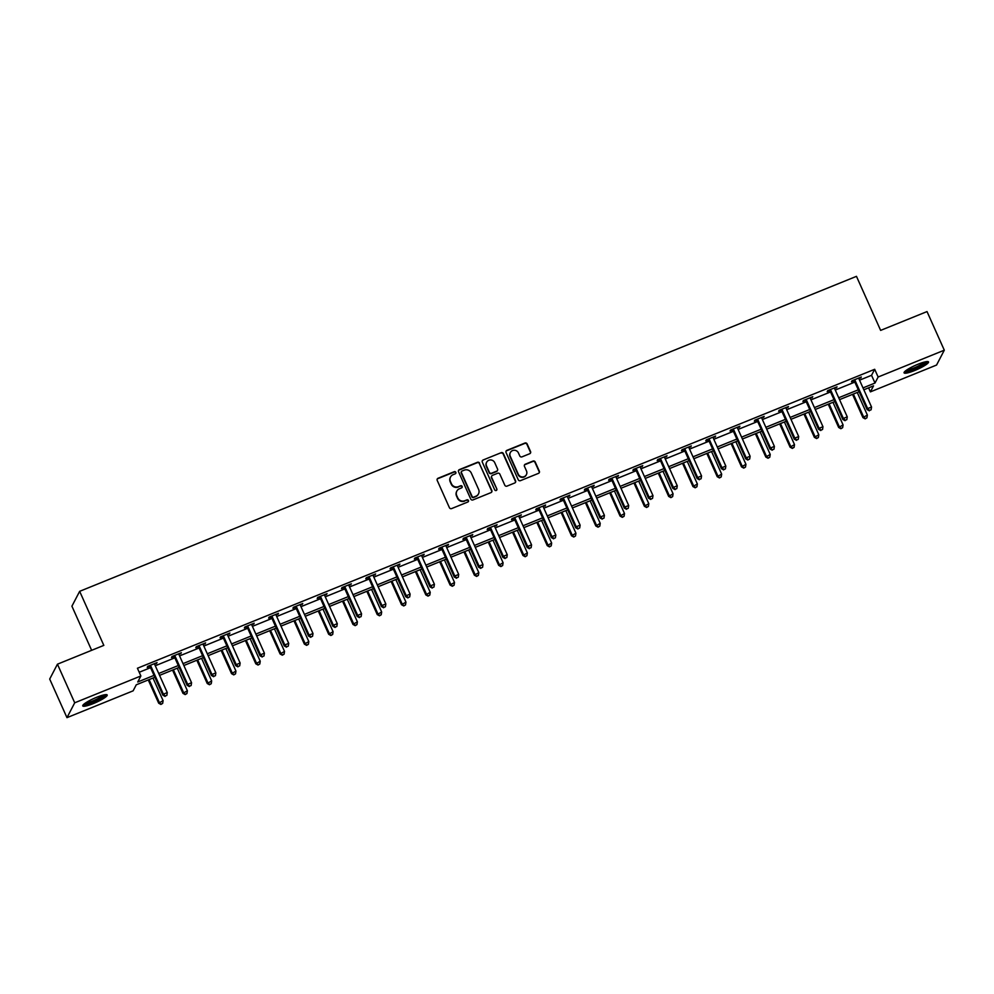 <?xml version="1.0" encoding="UTF-8"?>
<svg xmlns="http://www.w3.org/2000/svg" width="994" height="994" viewBox="0 0 994 994"><rect width="100%" height="100%" fill="white"/><g stroke="black" fill="none" stroke-linecap="round" stroke-linejoin="round"><path stroke-width="1.49" d="M455.836 472.312A1.18 1.143 27.5 0 0 454.295 471.678L438.056 478.263A1.69 1.628 27.5 0 0 437.211 480.4L449.412 507.685A1.69 1.628 27.5 0 0 451.624 508.58L467.863 501.995A1.18 1.143 27.5 0 0 468.447 500.504A1.18 1.143 27.5 0 0 466.907 499.87L464.807 500.727A5.392 5.194 27.5 0 1 457.749 497.857L456.731 495.584A5.392 5.194 27.5 0 1 459.452 488.75L461.551 487.905A1.18 1.143 27.5 0 0 462.148 486.401A1.18 1.143 27.5 0 0 460.607 485.78L458.507 486.625A5.392 5.194 27.5 0 1 451.438 483.767L450.431 481.494A5.392 5.194 27.5 0 1 453.14 474.66L455.252 473.803A1.18 1.143 27.5 0 0 455.836 472.312M455.687 473.479A1.18 1.143 27.5 0 0 454.084 472.088L437.857 478.661A1.69 1.628 27.5 0 0 437.161 479.207M468.298 501.672A1.18 1.143 27.5 0 0 466.695 500.28L464.807 500.727M461.999 487.569A1.18 1.143 27.5 0 0 460.396 486.178L458.507 486.625M914.666 370.526A13.382 2.236 -24.1 0 1 904.08 372.862A13.382 2.236 -24.1 0 1 917.934 364.264A13.382 2.236 -24.1 0 1 928.52 361.928A13.382 2.236 -24.1 0 1 914.666 370.526M93.337 703.578A13.382 2.236 -24.1 0 1 82.75 705.914A13.382 2.236 -24.1 0 1 96.604 697.316A13.382 2.236 -24.1 0 1 107.19 694.98A13.382 2.236 -24.1 0 1 93.337 703.578M529.715 453.724A1.69 1.628 27.5 0 0 530.56 451.587L527.131 443.933A1.69 1.628 27.5 0 0 524.931 443.038L506.903 450.357A1.69 1.628 27.5 0 0 506.045 452.481L518.259 479.767A1.69 1.628 27.5 0 0 520.458 480.661L538.487 473.355A1.69 1.628 27.5 0 0 539.344 471.218L535.207 461.974A1.69 1.628 27.5 0 0 532.995 461.079L525.279 464.21A1.69 1.628 27.5 0 0 524.434 466.335L526.485 470.92A4.51 4.349 27.5 0 1 522.285 476.958A4.51 4.349 27.5 0 1 518.309 474.237L510.27 456.283A4.51 4.349 27.5 0 1 514.47 450.245A4.51 4.349 27.5 0 1 518.446 452.966L519.787 455.96A1.69 1.628 27.5 0 0 521.999 456.855L529.715 453.724M154.853 677.274L136.265 684.804L133.134 690.83L66.971 717.656L49.7 679.051L57.441 664.191L103.823 645.379L79.657 591.331L856.468 276.344L880.634 330.393L927.029 311.582L944.3 350.186L936.559 365.046L870.396 391.872L873.54 385.846L863.836 389.785M57.441 664.191L74.712 702.795L140.875 675.97L137.731 681.996L154.02 675.386M859.537 380.18L871.552 375.31L874.683 369.296L137.42 668.254L140.875 675.97M874.683 369.296L878.137 377.012L944.3 350.186M479.617 463.204A1.69 1.628 27.5 0 0 477.406 462.309L459.377 469.615A1.69 1.628 27.5 0 0 458.532 471.752L470.734 499.038A1.69 1.628 27.5 0 0 472.933 499.932L490.974 492.626A1.69 1.628 27.5 0 0 491.819 490.489L479.406 463.602A1.69 1.628 27.5 0 0 477.195 462.707L459.166 470.025A1.69 1.628 27.5 0 0 458.47 470.572M483.134 459.986L501.175 452.68A1.69 1.628 27.5 0 1 503.374 453.575L515.575 480.847A1.69 1.628 27.5 0 1 514.73 482.985L507.015 486.116A1.69 1.628 27.5 0 1 504.803 485.221L499.858 474.163A1.69 1.628 27.5 0 0 497.646 473.256L492.527 475.331A1.69 1.628 27.5 0 0 491.682 477.468L496.838 488.986A1.18 1.143 27.5 0 1 495.733 490.564A1.18 1.143 27.5 0 1 494.701 489.856L482.289 462.123A1.69 1.628 27.5 0 1 483.134 459.986L501.175 452.68M79.657 591.331L71.916 606.191L91.647 650.324M139.21 672.267L150.566 667.67M155.275 665.756L174.845 657.817M179.566 655.916L199.135 647.976M203.845 646.063L223.414 638.123M228.135 636.222L247.705 628.283M252.414 626.369L271.983 618.43M276.705 616.516L296.274 608.589M300.983 606.675L320.553 598.736M325.274 596.822L344.843 588.895M349.553 586.982L369.122 579.042M373.843 577.129L393.413 569.202M398.122 567.288L417.691 559.349M422.413 557.435L441.982 549.496M446.691 547.595L466.273 539.655M470.982 537.742L490.551 529.802M495.26 527.889L514.842 519.961M519.551 518.048L539.121 510.108M543.842 508.195L563.412 500.268M568.121 498.354L587.69 490.415M592.412 488.501L611.981 480.574M616.69 478.661L636.259 470.721M640.981 468.808L660.55 460.868M665.259 458.967L684.829 451.027M689.55 449.114L709.12 441.174M713.829 439.273L733.398 431.334M738.12 429.42L757.689 421.481M762.398 419.567L781.967 411.64M786.689 409.727L806.258 401.787M810.967 399.874L830.549 391.947M835.258 390.033L854.828 382.094M154.654 664.352L157.064 662.576L147.733 666.365L147.211 667.372L149.721 666.34M178.932 654.499L181.355 652.723L172.012 656.512L171.49 657.519L174.012 656.5M203.223 644.659L205.646 642.882L196.303 646.672L195.781 647.678L198.291 646.647M227.502 634.806L229.925 633.029L220.581 636.819L220.059 637.825L222.581 636.806M251.793 624.953L254.215 623.188L244.872 626.978L244.35 627.972L246.872 626.953M276.071 615.112L278.494 613.335L269.15 617.125L268.628 618.131L271.151 617.112M300.362 605.259L302.785 603.495L293.441 607.284L292.919 608.278L295.442 607.259M324.653 595.418L327.063 593.642L317.72 597.431L317.198 598.438L319.72 597.419M348.931 585.565L351.354 583.801L342.011 587.578L341.489 588.585L344.011 587.566M373.222 575.725L375.633 573.948L366.301 577.738L365.767 578.744L368.289 577.713M397.501 565.872L399.923 564.107L390.58 567.885L390.058 568.891L392.58 567.872M421.791 556.031L424.202 554.254L414.871 558.044L414.336 559.05L416.859 558.019M446.07 546.178L448.493 544.401L439.149 548.191L438.627 549.197L441.15 548.179M470.361 536.338L472.771 534.561L463.44 538.35L462.918 539.357L465.428 538.326M494.639 526.485L497.062 524.708L487.719 528.497L487.197 529.504L489.719 528.485M518.93 516.631L521.341 514.867L512.009 518.657L511.488 519.651L513.997 518.632M543.209 506.791L545.631 505.014L536.288 508.804L535.766 509.81L538.288 508.791M567.499 496.938L569.922 495.174L560.579 498.963L560.057 499.957L562.579 498.938M591.778 487.097L594.201 485.32L584.857 489.11L584.335 490.117L586.858 489.098M616.069 477.244L618.492 475.48L609.148 479.257L608.626 480.264L611.148 479.245M640.347 467.404L642.77 465.627L633.427 469.416L632.905 470.423L635.427 469.392M664.638 457.551L667.061 455.774L657.717 459.563L657.196 460.57L659.718 459.551M688.929 447.71L691.339 445.933L681.996 449.723L681.474 450.729L683.996 449.698M713.207 437.857L715.63 436.08L706.287 439.87L705.765 440.876L708.287 439.857M737.498 428.004L739.909 426.24L730.578 430.029L730.043 431.023L732.566 430.004M761.777 418.163L764.2 416.387L754.856 420.176L754.334 421.183L756.856 420.164M786.068 408.31L788.478 406.546L779.147 410.336L778.625 411.33L781.135 410.311M810.346 398.47L812.769 396.693L803.425 400.483L802.904 401.489L805.426 400.47M834.637 388.617L837.047 386.852L827.716 390.63L827.194 391.636L829.704 390.617M858.915 378.776L861.338 376.999L851.995 380.789L851.473 381.795L853.995 380.764M66.971 717.656L74.712 702.795M868.607 387.846L870.396 391.872M859.127 391.698L839.557 399.625M834.836 401.539L815.266 409.478M810.557 411.392L790.976 419.319M786.266 421.232L766.697 429.172M761.976 431.085L742.406 439.013M737.697 440.926L718.128 448.866M713.406 450.779L693.837 458.719M689.128 460.62L669.558 468.559M664.837 470.473L645.268 478.412M640.558 480.326L620.989 488.253M616.268 490.166L596.698 498.106M591.989 500.019L572.42 507.946M567.698 509.86L548.129 517.799M543.42 519.713L523.85 527.64M519.129 529.553L499.56 537.493M494.85 539.407L475.269 547.346M470.56 549.247L450.99 557.187M446.281 559.1L426.699 567.04M421.99 568.941L402.421 576.88M397.699 578.794L378.13 586.733M373.421 588.647L353.852 596.574M349.13 598.487L329.561 606.427M324.852 608.34L305.282 616.268M300.561 618.181L280.991 626.121M276.282 628.034L256.713 635.961M251.991 637.875L232.422 645.814M227.713 647.728L208.144 655.667M203.422 657.568L183.853 665.508M179.144 667.421L159.574 675.361M862.991 387.908L875.006 383.038L878.137 377.012M158.729 673.485L178.299 665.545M183.02 663.632L202.59 655.692M207.299 653.779L226.868 645.851M231.59 643.938L251.159 635.998M255.868 634.085L275.437 626.158M280.159 624.244L299.728 616.305M304.437 614.391L324.007 606.464M328.728 604.551L348.298 596.611M353.007 594.698L372.576 586.771M377.298 584.857L396.867 576.918M401.576 575.004L421.145 567.065M425.867 565.164L445.436 557.224M450.145 555.311L469.715 547.371M474.436 545.457L494.006 537.53M498.715 535.617L518.296 527.677M523.006 525.764L542.575 517.837M547.296 515.923L566.866 507.984M571.575 506.07L591.144 498.143M595.866 496.23L615.435 488.29M620.144 486.377L639.714 478.437M644.435 476.536L664.004 468.596M668.714 466.683L688.283 458.743M693.004 456.83L712.574 448.903M717.283 446.989L736.852 439.05M741.574 437.136L761.143 429.209M765.852 427.296L785.422 419.356M790.143 417.443L809.712 409.516M814.421 407.602L833.991 399.663M838.712 397.749L858.282 389.822M871.552 375.31L875.006 383.038M156.543 663.582L156.244 662.911M180.833 653.729L180.535 653.058M205.112 643.888L204.814 643.217M229.403 634.035L229.105 633.364M253.694 624.195L253.383 623.524M277.972 614.342L277.674 613.671M302.263 604.501L301.952 603.83M326.541 594.648L326.243 593.977M350.832 584.795L350.534 584.124M375.111 574.954L374.813 574.284M399.402 565.101L399.103 564.43M423.68 555.261L423.382 554.59M447.971 545.408L447.673 544.737M472.249 535.567L471.951 534.896M496.54 525.714L496.242 525.043M520.819 515.874L520.521 515.203M545.11 506.021L544.811 505.35M569.388 496.168L569.09 495.509M593.679 486.327L593.381 485.656M617.97 476.474L617.659 475.803M642.248 466.633L641.95 465.962M666.539 456.78L666.229 456.109M690.818 446.94L690.519 446.269M715.108 437.087L714.81 436.416M739.387 427.246L739.089 426.575M763.678 417.393L763.38 416.722M787.956 407.552L787.658 406.881M812.247 397.699L811.949 397.028M836.526 387.846L836.227 387.175M860.816 378.006L860.518 377.335M450.431 477.219A5.392 5.194 27.5 0 0 450.22 481.891L450.431 481.494M458.296 487.035A5.392 5.194 27.5 0 1 451.239 484.165L450.22 481.891M456.743 491.309A5.392 5.194 27.5 0 0 456.519 495.981L456.731 495.584M464.596 501.125A5.392 5.194 27.5 0 1 457.538 498.255L456.519 495.981M491.67 492.08A1.69 1.628 27.5 0 0 491.608 490.887L479.406 463.602M462.011 471.057A1.18 1.143 27.5 0 0 461.415 472.56L472.125 496.503A1.18 1.143 27.5 0 0 473.666 497.137L475.89 496.23A5.392 5.194 27.5 0 0 478.611 489.396L471.28 473.032A5.392 5.194 27.5 0 0 464.223 470.162L462.011 471.057M461.353 471.79A1.18 1.143 27.5 0 0 461.204 472.958L461.415 472.56M478.387 494.068A5.392 5.194 27.5 0 1 475.679 496.64L473.455 497.534A1.18 1.143 27.5 0 1 471.914 496.901L461.204 472.958M515.426 482.45A1.69 1.628 27.5 0 0 515.377 481.258L503.163 453.972A1.69 1.628 27.5 0 0 500.964 453.078M491.632 476.288A1.69 1.628 27.5 0 0 491.471 477.878L496.838 488.986M496.689 490.154A1.18 1.143 27.5 0 0 496.627 489.396M494.726 462.67A4.51 4.349 27.5 0 0 486.638 462.247A4.51 4.349 27.5 0 0 486.551 465.987L489.383 472.324A1.69 1.628 27.5 0 0 491.583 473.219L496.702 471.144A1.69 1.628 27.5 0 0 497.547 469.006L494.726 462.67M486.538 462.458A4.51 4.349 27.5 0 0 486.339 466.397L486.551 465.987M497.398 470.597A1.69 1.628 27.5 0 1 496.491 471.541L491.371 473.616A1.69 1.628 27.5 0 1 489.172 472.722L486.339 466.397M482.935 460.384A1.69 1.628 27.5 0 0 482.239 460.93M510.27 452.742A4.51 4.349 27.5 0 0 510.071 456.681L510.27 456.283M526.286 474.859A4.51 4.349 27.5 0 1 518.098 474.647L510.071 456.681M539.183 472.809A1.69 1.628 27.5 0 0 539.133 471.616L534.996 462.372A1.69 1.628 27.5 0 0 532.784 461.477L525.068 464.608A1.69 1.628 27.5 0 0 524.372 465.155M530.411 453.177A1.69 1.628 27.5 0 0 530.349 451.997L526.932 444.343A1.69 1.628 27.5 0 0 524.72 443.436L506.691 450.754A1.69 1.628 27.5 0 0 505.996 451.301M148.268 679.933L158.68 703.205L163.091 700.621L152.989 678.02M149.1 679.598L159.202 702.199L160.904 704.435L162.668 703.404L161.115 704.038M163.091 700.621L162.668 703.404M160.904 704.435L158.68 703.205M150.815 666.067L150.293 667.061L162.867 695.166L163.389 694.172L150.815 666.067A1.715 1.653 27.5 0 0 150.442 665.533L150.256 665.346M165.29 695.999L166.855 695.365L165.29 695.999L163.389 694.172L167.278 692.582L154.704 664.489A1.715 1.653 27.5 0 1 154.555 663.855L154.555 663.594M150.293 667.061A1.715 1.653 27.5 0 0 149.92 666.539L149.15 665.781M162.867 695.166L165.079 696.409M166.855 695.365L167.278 692.582M105.016 694.694A11.58 1.938 -24.1 0 1 96.294 700.484A11.58 1.938 -24.1 0 1 84.614 704.249A11.58 1.938 -24.1 0 1 83.993 704.1M85.31 703.106A10.723 1.802 155.9 0 0 94.803 700.074A10.723 1.802 155.9 0 0 103.388 695.03M83.074 704.994A13.295 2.224 155.9 0 0 83.161 705.007A13.295 2.224 155.9 0 0 95.436 701.192A13.295 2.224 155.9 0 0 106.283 694.607M926.346 361.654A11.58 1.938 -24.1 0 1 914.343 368.873A11.58 1.938 -24.1 0 1 905.323 371.06M906.652 370.066A10.723 1.802 155.9 0 0 914.095 367.904A10.723 1.802 155.9 0 0 924.718 361.978M904.416 371.955A13.295 2.224 155.9 0 0 914.132 369.271A13.295 2.224 155.9 0 0 927.626 361.567M172.558 670.093L182.958 693.352L187.381 690.768L177.267 668.179M173.378 669.757L183.492 692.346L185.182 694.582L186.947 693.551L185.393 694.185M187.381 690.768L186.947 693.551M185.182 694.582L182.958 693.352M196.837 660.24L207.249 683.512L211.66 680.927L201.558 658.326M197.669 659.904L207.771 682.505L209.473 684.742L211.237 683.71L209.684 684.344M211.66 680.927L211.237 683.71M209.473 684.742L207.249 683.512M175.093 656.214L174.571 657.22L187.145 685.326L187.667 684.319L175.093 656.214A1.715 1.653 27.5 0 0 174.733 655.68L174.534 655.493M189.581 686.158L191.134 685.525L189.581 686.158L187.667 684.319L191.556 682.741L178.995 654.636A1.715 1.653 27.5 0 1 178.845 654.015L178.833 653.754M174.571 657.22A1.715 1.653 27.5 0 0 174.211 656.686L173.441 655.941M187.145 685.326L189.369 686.556M191.134 685.525L191.556 682.741M199.384 646.361L198.862 647.367L211.436 675.473L211.958 674.466L199.384 646.361A1.715 1.653 27.5 0 0 199.011 645.839L198.825 645.653M213.859 676.305L215.425 675.671L213.859 676.305L211.958 674.466L215.847 672.888L203.273 644.783A1.715 1.653 27.5 0 1 203.124 644.162L203.124 643.901M198.862 647.367A1.715 1.653 27.5 0 0 198.489 646.846L197.719 646.088M211.436 675.473L213.66 676.703M215.425 675.671L215.847 672.888M221.128 650.399L231.54 673.659L235.951 671.074L225.837 648.486M221.948 650.064L232.062 672.652L233.752 674.889L235.528 673.857L233.963 674.491M235.951 671.074L235.528 673.857M233.752 674.889L231.54 673.659M245.419 640.546L255.818 663.818L260.229 661.234L250.128 638.633M246.239 640.211L256.34 662.812L258.042 665.048L259.807 664.017L258.254 664.638M260.229 661.234L259.807 664.017M258.042 665.048L255.818 663.818M269.697 630.705L280.109 653.965L284.52 651.381L274.419 628.792M270.517 630.37L280.631 652.959L282.321 655.195L284.098 654.164L282.532 654.798M284.52 651.381L284.098 654.164M282.321 655.195L280.109 653.965M223.662 636.52L223.141 637.527L235.715 665.632L236.237 664.626L223.662 636.52A1.715 1.653 27.5 0 0 223.302 635.986L223.103 635.8M238.15 666.465L239.703 665.831L238.15 666.465L236.237 664.626L240.138 663.048L227.564 634.942A1.715 1.653 27.5 0 1 227.415 634.321L227.402 634.06M223.141 637.527A1.715 1.653 27.5 0 0 222.78 636.992L222.01 636.247M235.715 665.632L237.939 666.862M239.703 665.831L240.138 663.048M247.953 626.667L247.431 627.674L260.006 655.779L260.527 654.773L247.953 626.667A1.715 1.653 27.5 0 0 247.581 626.145L247.394 625.947M262.428 656.612L263.994 655.978L262.428 656.612L260.527 654.773L264.416 653.195L251.842 625.089A1.715 1.653 27.5 0 1 251.706 624.468L251.693 624.207M247.431 627.674A1.715 1.653 27.5 0 0 247.059 627.139L246.301 626.394M260.006 655.779L262.23 657.009M263.994 655.978L264.416 653.195M272.244 616.827L271.71 617.833L284.284 645.938L284.806 644.932L272.244 616.827A1.715 1.653 27.5 0 0 271.871 616.292L271.673 616.106M286.719 646.759L288.272 646.137L286.719 646.759L284.806 644.932L288.707 643.354L276.133 615.249A1.715 1.653 27.5 0 1 275.984 614.627L275.972 614.367M271.71 617.833A1.715 1.653 27.5 0 0 271.35 617.299L270.579 616.553M284.284 645.938L286.508 647.169M288.272 646.137L288.707 643.354M293.988 620.852L304.388 644.112L308.799 641.54L298.697 618.939M294.808 620.517L304.909 643.118L306.612 645.354L308.376 644.323L306.823 644.944M308.799 641.54L308.376 644.323M306.612 645.354L304.388 644.112M296.523 606.974L296.001 607.98L308.575 636.085L309.097 635.079L296.523 606.974A1.715 1.653 27.5 0 0 296.15 606.452L295.963 606.253M311.01 636.918L312.563 636.284L311.01 636.918L309.097 635.079L312.986 633.501L300.412 605.396A1.715 1.653 27.5 0 1 300.275 604.774L300.263 604.514M296.001 607.98A1.715 1.653 27.5 0 0 295.628 607.446L294.87 606.7M308.575 636.085L310.799 637.316M312.563 636.284L312.986 633.501M318.266 610.999L328.679 634.271L333.089 631.687L322.988 609.098M319.086 610.676L329.2 633.265L330.903 635.501L332.667 634.47L331.101 635.104M333.089 631.687L332.667 634.47M330.903 635.501L328.679 634.271M320.813 597.133L320.292 598.139L332.853 626.232L333.375 625.238L320.813 597.133A1.715 1.653 27.5 0 0 320.441 596.599L320.242 596.412M335.289 627.065L336.842 626.444L335.289 627.065L333.375 625.238L337.277 623.66L324.703 595.555A1.715 1.653 27.5 0 1 324.553 594.934L324.541 594.66M320.292 598.139A1.715 1.653 27.5 0 0 319.919 597.605L319.149 596.847M332.853 626.232L335.077 627.475M336.842 626.444L337.277 623.66M342.557 601.159L352.957 624.418L357.38 621.846L347.266 599.245M343.377 600.823L353.479 623.424L355.181 625.661L356.945 624.617L355.392 625.251M357.38 621.846L356.945 624.617M355.181 625.661L352.957 624.418M345.092 587.28L344.57 588.286L357.144 616.392L357.666 615.385L345.092 587.28A1.715 1.653 27.5 0 0 344.719 586.746L344.533 586.559M359.579 617.224L361.133 616.591L359.579 617.224L357.666 615.385L361.555 613.807L348.981 585.702A1.715 1.653 27.5 0 1 348.844 585.081L348.832 584.82M344.57 588.286A1.715 1.653 27.5 0 0 344.197 587.752L343.439 587.007M357.144 616.392L359.368 617.622M361.133 616.591L361.555 613.807M366.836 591.306L377.248 614.578L381.659 611.993L371.557 589.405M367.656 590.983L377.77 613.571L379.472 615.808L381.236 614.777L379.671 615.41M381.659 611.993L381.236 614.777M379.472 615.808L377.248 614.578M369.383 577.439L368.861 578.433L381.423 606.539L381.944 605.545L369.383 577.439A1.715 1.653 27.5 0 0 369.01 576.905L368.811 576.719M383.858 607.371L385.411 606.738L383.858 607.371L381.944 605.545L385.846 603.967L373.272 575.861A1.715 1.653 27.5 0 1 373.123 575.24L373.11 574.967M368.861 578.433A1.715 1.653 27.5 0 0 368.488 577.912L367.718 577.154M381.423 606.539L383.647 607.781M385.411 606.738L385.846 603.967M391.127 581.465L401.526 604.725L405.95 602.14L395.836 579.552M391.947 581.13L402.048 603.718L403.75 605.955L405.515 604.924L403.962 605.557M405.95 602.14L405.515 604.924M403.75 605.955L401.526 604.725M393.661 567.586L393.139 568.593L405.714 596.698L406.235 595.692L393.661 567.586A1.715 1.653 27.5 0 0 393.289 567.052L393.102 566.866M408.149 597.531L409.702 596.897L408.149 597.531L406.235 595.692L410.124 594.114L397.55 566.008A1.715 1.653 27.5 0 1 397.414 565.387L397.401 565.126M393.139 568.593A1.715 1.653 27.5 0 0 392.767 568.059L392.009 567.313M405.714 596.698L407.938 597.928M409.702 596.897L410.124 594.114M415.405 571.612L425.817 594.884L430.228 592.3L420.127 569.699M416.225 571.277L426.339 593.878L428.041 596.114L429.806 595.083L428.252 595.717M430.228 592.3L429.806 595.083M428.041 596.114L425.817 594.884M417.952 557.746L417.43 558.74L429.992 586.845L430.526 585.839L417.952 557.746A1.715 1.653 27.5 0 0 417.579 557.212L417.381 557.025M432.427 587.678L433.98 587.044L432.427 587.678L430.526 585.839L434.415 584.261L421.841 556.168A1.715 1.653 27.5 0 1 421.692 555.534L421.692 555.273M417.43 558.74A1.715 1.653 27.5 0 0 417.058 558.218L416.287 557.46M429.992 586.845L432.216 588.075M433.98 587.044L434.415 584.261M439.696 561.772L450.096 585.031L454.519 582.447L444.405 559.858M440.516 561.436L450.617 584.025L452.32 586.261L454.084 585.23L452.531 585.864M454.519 582.447L454.084 585.23M452.32 586.261L450.096 585.031M442.231 547.893L441.709 548.899L454.283 577.005L454.805 575.998L442.231 547.893A1.715 1.653 27.5 0 0 441.858 547.359L441.671 547.172M456.718 577.837L458.271 577.203L456.718 577.837L454.805 575.998L458.694 574.42L446.132 546.315A1.715 1.653 27.5 0 1 445.983 545.694L445.971 545.433M441.709 548.899A1.715 1.653 27.5 0 0 441.336 548.365L440.578 547.619M454.283 577.005L456.507 578.235M458.271 577.203L458.694 574.42M463.974 551.918L474.387 575.191L478.797 572.606L468.696 550.005M464.807 551.583L474.908 574.184L476.611 576.421L478.375 575.389L476.822 576.011M478.797 572.606L478.375 575.389M476.611 576.421L474.387 575.191M466.521 538.04L466 539.046L478.574 567.152L479.096 566.145L466.521 538.04A1.715 1.653 27.5 0 0 466.149 537.518L465.95 537.319M480.997 567.984L482.562 567.35L480.997 567.984L479.096 566.145L482.985 564.567L470.411 536.462A1.715 1.653 27.5 0 1 470.261 535.841L470.261 535.58M466 539.046A1.715 1.653 27.5 0 0 465.627 538.512L464.857 537.766M478.574 567.152L480.785 568.382M482.562 567.35L482.985 564.567M488.265 542.078L498.665 565.337L503.088 562.753L492.974 540.164M489.085 541.742L499.199 564.331L500.889 566.568L502.653 565.536L501.1 566.17M503.088 562.753L502.653 565.536M500.889 566.568L498.665 565.337M490.8 528.199L490.278 529.206L502.852 557.311L503.374 556.305L490.8 528.199A1.715 1.653 27.5 0 0 490.44 527.665L490.241 527.479M505.287 558.143L506.841 557.51L505.287 558.143L503.374 556.305L507.263 554.727L494.701 526.621A1.715 1.653 27.5 0 1 494.552 526L494.54 525.739M490.278 529.206A1.715 1.653 27.5 0 0 489.905 528.671L489.147 527.926M502.852 557.311L505.076 558.541M506.841 557.51L507.263 554.727M512.544 532.225L522.956 555.484L527.367 552.913L517.265 530.311M513.376 531.889L523.478 554.49L525.18 556.727L526.944 555.696L525.391 556.317M527.367 552.913L526.944 555.696M525.18 556.727L522.956 555.484M515.091 518.346L514.569 519.353L527.143 547.458L527.665 546.452L515.091 518.346A1.715 1.653 27.5 0 0 514.718 517.824L514.532 517.625M529.566 548.29L531.131 547.657L529.566 548.29L527.665 546.452L531.554 544.874L518.98 516.768A1.715 1.653 27.5 0 1 518.831 516.147L518.831 515.886M514.569 519.353A1.715 1.653 27.5 0 0 514.196 518.818L513.426 518.073M527.143 547.458L529.355 548.688M531.131 547.657L531.554 544.874M536.835 522.384L547.247 545.644L551.658 543.059L541.544 520.471M537.655 522.049L547.769 544.637L549.458 546.874L551.223 545.843L549.67 546.476M551.658 543.059L551.223 545.843M549.458 546.874L547.247 545.644M539.369 508.506L538.847 509.512L551.422 537.617L551.943 536.611L539.369 508.506A1.715 1.653 27.5 0 0 539.009 507.971L538.81 507.785M553.857 538.437L555.41 537.816L553.857 538.437L551.943 536.611L555.832 535.033L543.271 506.928A1.715 1.653 27.5 0 1 543.122 506.306L543.109 506.033M538.847 509.512A1.715 1.653 27.5 0 0 538.487 508.978L537.717 508.232M551.422 537.617L553.646 538.847M555.41 537.816L555.832 535.033M561.113 512.531L571.525 535.791L575.936 533.219L565.834 510.618M561.945 512.196L572.047 534.797L573.749 537.033L575.514 535.99L573.96 536.623M575.936 533.219L575.514 535.99M573.749 537.033L571.525 535.791M563.66 498.653L563.138 499.659L575.712 527.764L576.234 526.758L563.66 498.653A1.715 1.653 27.5 0 0 563.287 498.118L563.101 497.932M578.135 528.597L579.701 527.963L578.135 528.597L576.234 526.758L580.123 525.18L567.549 497.075A1.715 1.653 27.5 0 1 567.4 496.453L567.4 496.192M563.138 499.659A1.715 1.653 27.5 0 0 562.766 499.125L561.995 498.379M575.712 527.764L577.936 528.994M579.701 527.963L580.123 525.18M585.404 502.678L595.816 525.95L600.227 523.366L590.113 500.777M586.224 502.355L596.338 524.944L598.028 527.18L599.804 526.149L598.239 526.783M600.227 523.366L599.804 526.149M598.028 527.18L595.816 525.95M587.939 488.812L587.417 489.806L599.991 517.911L600.513 516.917L587.939 488.812A1.715 1.653 27.5 0 0 587.578 488.278L587.379 488.091M602.426 518.744L603.979 518.122L602.426 518.744L600.513 516.917L604.414 515.339L591.84 487.234A1.715 1.653 27.5 0 1 591.691 486.613L591.678 486.339M587.417 489.806A1.715 1.653 27.5 0 0 587.056 489.284L586.286 488.526M599.991 517.911L602.215 519.154M603.979 518.122L604.414 515.339M609.695 492.838L620.094 516.097L624.505 513.513L614.404 490.924M610.515 492.502L620.616 515.091L622.319 517.327L624.083 516.296L622.53 516.93M624.505 513.513L624.083 516.296M622.319 517.327L620.094 516.097M612.229 478.959L611.708 479.965L624.282 508.071L624.804 507.064L612.229 478.959A1.715 1.653 27.5 0 0 611.857 478.425L611.67 478.238M626.705 508.903L628.27 508.269L626.705 508.903L624.804 507.064L628.693 505.486L616.118 477.381A1.715 1.653 27.5 0 1 615.982 476.76L615.969 476.499M611.708 479.965A1.715 1.653 27.5 0 0 611.335 479.431L610.577 478.686M624.282 508.071L626.506 509.301M628.27 508.269L628.693 505.486M633.973 482.985L644.385 506.257L648.796 503.672L638.695 481.071M634.793 482.649L644.907 505.25L646.609 507.487L648.374 506.455L646.808 507.089M648.796 503.672L648.374 506.455M646.609 507.487L644.385 506.257M636.52 469.118L635.986 470.112L648.56 498.218L649.082 497.224L636.52 469.118A1.715 1.653 27.5 0 0 636.148 468.584L635.949 468.398M650.995 499.05L652.549 498.416L650.995 499.05L649.082 497.224L652.983 495.633L640.409 467.54A1.715 1.653 27.5 0 1 640.26 466.907L640.248 466.646M635.986 470.112A1.715 1.653 27.5 0 0 635.626 469.59L634.855 468.833M648.56 498.218L650.784 499.46M652.549 498.416L652.983 495.633M658.264 473.144L668.664 496.404L673.075 493.819L662.973 471.231M659.084 472.809L669.186 495.397L670.888 497.634L672.652 496.602L671.099 497.236M673.075 493.819L672.652 496.602M670.888 497.634L668.664 496.404M660.799 459.265L660.277 460.272L672.851 488.377L673.373 487.371L660.799 459.265A1.715 1.653 27.5 0 0 660.426 458.731L660.24 458.545M675.286 489.21L676.839 488.576L675.286 489.21L673.373 487.371L677.262 485.793L664.688 457.687A1.715 1.653 27.5 0 1 664.551 457.066L664.539 456.805M660.277 460.272A1.715 1.653 27.5 0 0 659.904 459.737L659.146 458.992M672.851 488.377L675.075 489.607M676.839 488.576L677.262 485.793M682.543 463.291L692.955 486.563L697.366 483.979L687.264 461.378M683.363 462.956L693.477 485.557L695.179 487.793L696.943 486.762L695.378 487.395M697.366 483.979L696.943 486.762M695.179 487.793L692.955 486.563M685.09 449.412L684.568 450.419L697.129 478.524L697.651 477.518L685.09 449.412A1.715 1.653 27.5 0 0 684.717 448.89L684.518 448.704M699.565 479.356L701.118 478.723L699.565 479.356L697.651 477.518L701.553 475.94L688.979 447.834A1.715 1.653 27.5 0 1 688.83 447.213L688.817 446.952M684.568 450.419A1.715 1.653 27.5 0 0 684.195 449.897L683.425 449.139M697.129 478.524L699.354 479.754M701.118 478.723L701.553 475.94M706.833 453.45L717.233 476.71L721.656 474.126L711.542 451.537M707.653 453.115L717.755 475.704L719.457 477.94L721.222 476.909L719.668 477.542M721.656 474.126L721.222 476.909M719.457 477.94L717.233 476.71M709.368 439.572L708.846 440.578L721.42 468.683L721.942 467.677L709.368 439.572A1.715 1.653 27.5 0 0 708.995 439.037L708.809 438.851M723.856 469.516L725.409 468.882L723.856 469.516L721.942 467.677L725.831 466.099L713.257 437.994A1.715 1.653 27.5 0 1 713.12 437.372L713.108 437.111M708.846 440.578A1.715 1.653 27.5 0 0 708.474 440.044L707.716 439.298M721.42 468.683L723.644 469.913M725.409 468.882L725.831 466.099M731.112 443.597L741.524 466.869L745.935 464.285L735.833 441.684M731.932 443.262L742.046 465.863L743.748 468.099L745.512 467.068L743.947 467.689M745.935 464.285L745.512 467.068M743.748 468.099L741.524 466.869M733.659 429.719L733.137 430.725L745.699 458.83L746.233 457.824L733.659 429.719A1.715 1.653 27.5 0 0 733.286 429.197L733.087 428.998M748.134 459.663L749.687 459.029L748.134 459.663L746.233 457.824L750.122 456.246L737.548 428.141A1.715 1.653 27.5 0 1 737.399 427.519L737.386 427.258M733.137 430.725A1.715 1.653 27.5 0 0 732.764 430.191L731.994 429.445M745.699 458.83L747.923 460.06M749.687 459.029L750.122 456.246M755.403 433.757L765.802 457.016L770.226 454.432L760.112 431.843M756.223 433.421L766.324 456.01L768.027 458.246L769.791 457.215L768.238 457.849M770.226 454.432L769.791 457.215M768.027 458.246L765.802 457.016M757.937 419.878L757.416 420.884L769.99 448.99L770.512 447.983L757.937 419.878A1.715 1.653 27.5 0 0 757.565 419.344L757.378 419.157M772.425 449.81L773.978 449.189L772.425 449.81L770.512 447.983L774.401 446.405L761.826 418.3A1.715 1.653 27.5 0 1 761.69 417.679L761.677 417.418M757.416 420.884A1.715 1.653 27.5 0 0 757.043 420.35L756.285 419.605M769.99 448.99L772.214 450.22M773.978 449.189L774.401 446.405M779.681 423.904L790.093 447.163L794.504 444.591L784.403 421.99M780.501 423.568L790.615 446.169L792.317 448.406L794.082 447.375L792.529 447.996M794.504 444.591L794.082 447.375M792.317 448.406L790.093 447.163M782.228 410.025L781.706 411.031L794.268 439.137L794.802 438.13L782.228 410.025A1.715 1.653 27.5 0 0 781.856 409.503L781.657 409.304M796.703 439.969L798.257 439.336L796.703 439.969L794.802 438.13L798.691 436.552L786.117 408.447A1.715 1.653 27.5 0 1 785.968 407.826L785.968 407.565M781.706 411.031A1.715 1.653 27.5 0 0 781.334 410.497L780.563 409.752M794.268 439.137L796.492 440.367M798.257 439.336L798.691 436.552M803.972 414.051L814.372 437.323L818.795 434.738L808.681 412.15M804.792 413.728L814.894 436.316L816.596 438.553L818.36 437.522L816.807 438.155M818.795 434.738L818.36 437.522M816.596 438.553L814.372 437.323M806.507 400.184L805.985 401.191L818.559 429.284L819.081 428.29L806.507 400.184A1.715 1.653 27.5 0 0 806.134 399.65L805.948 399.464M820.994 430.116L822.547 429.495L820.994 430.116L819.081 428.29L822.97 426.712L810.408 398.606A1.715 1.653 27.5 0 1 810.259 397.985L810.247 397.712M805.985 401.191A1.715 1.653 27.5 0 0 805.612 400.657L804.854 399.899M818.559 429.284L820.783 430.526M822.547 429.495L822.97 426.712M828.25 404.21L838.663 427.47L843.074 424.898L832.972 402.297M829.083 403.875L839.184 426.476L840.887 428.712L842.651 427.668L841.098 428.302M843.074 424.898L842.651 427.668M840.887 428.712L838.663 427.47M830.798 390.331L830.276 391.338L842.85 419.443L843.372 418.437L830.798 390.331A1.715 1.653 27.5 0 0 830.425 389.797L830.226 389.611M845.273 420.276L846.838 419.642L845.273 420.276L843.372 418.437L847.261 416.859L834.687 388.753A1.715 1.653 27.5 0 1 834.538 388.132L834.538 387.871M830.276 391.338A1.715 1.653 27.5 0 0 829.903 390.804L829.133 390.058M842.85 419.443L845.062 420.673M846.838 419.642L847.261 416.859M852.541 394.357L862.941 417.629L867.364 415.045L857.25 392.456M853.361 394.034L863.475 416.623L865.165 418.859L866.93 417.828L865.376 418.462M867.364 415.045L866.93 417.828M865.165 418.859L862.941 417.629M855.076 380.491L854.554 381.485L867.128 409.59L867.65 408.596L855.076 380.491A1.715 1.653 27.5 0 0 854.716 379.957L854.517 379.77M869.564 410.423L871.117 409.789L869.564 410.423L867.65 408.596L871.539 407.018L858.978 378.913A1.715 1.653 27.5 0 1 858.828 378.292L858.816 378.018M854.554 381.485A1.715 1.653 27.5 0 0 854.181 380.963L853.424 380.205M867.128 409.59L869.352 410.833M871.117 409.789L871.539 407.018M150.442 665.533L149.92 666.539M174.733 655.68L174.211 656.686M199.011 645.839L198.489 646.846M223.302 635.986L222.78 636.992M247.581 626.145L247.059 627.139M271.871 616.292L271.35 617.299M296.15 606.452L295.628 607.446M320.441 596.599L319.919 597.605M344.719 586.746L344.197 587.752M369.01 576.905L368.488 577.912M393.289 567.052L392.767 568.059M417.579 557.212L417.058 558.218M441.858 547.359L441.336 548.365M466.149 537.518L465.627 538.512M490.44 527.665L489.905 528.671M514.718 517.824L514.196 518.818M539.009 507.971L538.487 508.978M563.287 498.118L562.766 499.125M587.578 488.278L587.056 489.284M611.857 478.425L611.335 479.431M636.148 468.584L635.626 469.59M660.426 458.731L659.904 459.737M684.717 448.89L684.195 449.897M708.995 439.037L708.474 440.044M733.286 429.197L732.764 430.191M757.565 419.344L757.043 420.35M781.856 409.503L781.334 410.497M806.134 399.65L805.612 400.657M830.425 389.797L829.903 390.804M854.716 379.957L854.181 380.963"/></g></svg>
